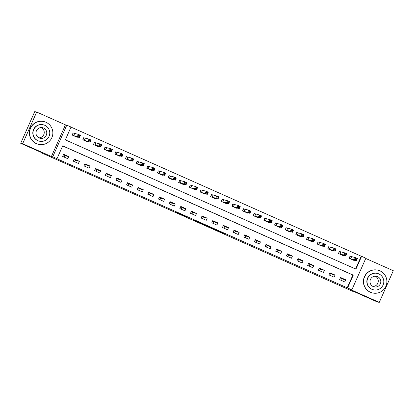 <?xml version="1.0" encoding="UTF-8"?>
<svg xmlns="http://www.w3.org/2000/svg" width="414" height="414" viewBox="0 0 414 414"><rect width="100%" height="100%" fill="white"/><g stroke="black" fill="none" stroke-linecap="round" stroke-linejoin="round"><path stroke-width="0.62" d="M212.672 228.688L224.388 233.579L214.1 228.999L218.095 230.872L212.672 228.688M175.081 211.854L184.411 216.129L186.709 216.812L175.081 211.854M57.003 158.686L52.744 156.792L66.773 125.137L71.032 127.031L65.345 139.865L355.921 269.141L361.608 256.307L365.867 258.201L351.843 289.857L347.579 287.963L353.266 275.129L62.69 145.852L57.003 158.686L56.614 158.603L347.579 287.963M351.843 289.857L350.513 289.572L379.271 302.365L377.32 301.946L354.948 291.994L353.54 291.689L41.659 152.937L43.066 153.242L20.7 143.291L22.656 143.71L51.414 156.508L52.744 156.792M199.791 222.955L212.718 228.388L201.173 223.249L199.791 222.955M197.447 221.842L193.245 219.912M193.555 219.844L199.734 222.608L197.416 221.914M20.7 143.291L34.729 111.635L36.68 112.054L22.656 143.71M379.271 302.365L393.3 270.709L365.759 258.455M347.191 287.88L352.878 275.046L62.659 145.93M345.68 279.781L340.567 277.504L339.62 279.647L344.733 281.918L345.68 279.781L343.372 279.284L340.37 277.949M335.024 275.041L329.911 272.769L328.964 274.906L334.077 277.178L335.024 275.041L332.721 274.544L329.72 273.209M324.374 270.301L319.261 268.029L318.314 270.166L323.427 272.443L324.374 270.301L322.066 269.804L319.065 268.469M313.724 265.565L308.611 263.288L307.664 265.426L312.777 267.703L313.724 265.565L311.416 265.069L308.414 263.734M303.074 260.825L297.961 258.548L297.009 260.691L302.122 262.962L303.074 260.825L300.766 260.328L297.764 258.993M292.419 256.085L287.306 253.813L286.359 255.95L291.472 258.227L292.419 256.085L290.116 255.588L287.109 254.253M281.768 251.345L276.656 249.073L275.708 251.21L280.821 253.487L281.768 251.345L279.46 250.848L276.459 249.513M271.118 246.609L266.005 244.332L265.058 246.475L270.171 248.747L271.118 246.609L268.81 246.113L265.809 244.777M260.463 241.869L255.35 239.592L254.403 241.735L259.516 244.006L260.463 241.869L258.16 241.372L255.159 240.037M249.813 237.129L244.7 234.857L243.753 236.994L248.866 239.271L249.813 237.129L247.505 236.632L244.503 235.297M239.163 232.394L234.05 230.117L233.103 232.254L238.216 234.531L239.163 232.394L236.855 231.897L233.853 230.557M228.512 227.653L223.4 225.376L222.447 227.519L227.56 229.791L228.512 227.653L226.204 227.157L223.203 225.821M217.857 222.913L212.744 220.641L211.797 222.779L216.91 225.05L217.857 222.913L215.554 222.416L212.548 221.081M207.207 218.173L202.094 215.901L201.147 218.038L206.26 220.315L207.207 218.173L204.899 217.676L201.897 216.341M196.557 213.438L191.444 211.161L190.497 213.298L195.61 215.575L196.557 213.438L194.249 212.941L191.247 211.606M185.902 208.697L180.789 206.42L179.842 208.563L184.954 210.835L185.902 208.697L183.599 208.201L180.597 206.865M175.251 203.957L170.138 201.685L169.191 203.823L174.304 206.1L175.251 203.957L172.943 203.46L169.942 202.125M164.601 199.222L159.488 196.945L158.541 199.082L163.654 201.359L164.601 199.222L162.293 198.725L159.292 197.385M153.951 194.482L148.838 192.205L147.886 194.347L152.999 196.619L153.951 194.482L151.643 193.985L148.642 192.65M143.296 189.741L138.183 187.47L137.236 189.607L142.349 191.879L143.296 189.741L140.993 189.245L137.986 187.909M132.646 185.001L127.533 182.729L126.586 184.867L131.699 187.144L132.646 185.001L130.338 184.504L127.336 183.169M121.995 180.266L116.883 177.989L115.936 180.126L121.048 182.403L121.995 180.266L119.687 179.769L116.686 178.434M111.34 175.526L106.227 173.249L105.28 175.391L110.393 177.663L111.34 175.526L109.037 175.029L106.036 173.694M100.69 170.785L95.577 168.514L94.63 170.651L99.743 172.928L100.69 170.785L98.382 170.289L95.38 168.953M90.04 166.05L84.927 163.773L83.98 165.91L89.093 168.188L90.04 166.05L87.732 165.548L84.73 164.213M79.39 161.31L74.277 159.033L73.325 161.175L78.437 163.447L79.39 161.31L77.082 160.813L74.08 159.478M68.734 156.57L63.621 154.298L62.674 156.435L67.787 158.707L68.734 156.57L66.426 156.073L63.425 154.738M355.564 268.981L361.22 256.225L71.001 127.108M351.429 256.732L350.042 256.116L349.095 258.253L354.208 260.53L354.348 260.22M340.779 251.997L339.392 251.376L338.445 253.518L343.558 255.79L343.698 255.479M330.129 247.256L328.742 246.641L327.795 248.778L332.908 251.055L333.042 250.739M319.473 242.516L318.087 241.9L317.14 244.037L322.252 246.314L322.392 245.999M308.823 237.776L307.436 237.16L306.489 239.302L311.602 241.574L311.742 241.264M298.173 233.041L296.786 232.425L295.839 234.562L300.952 236.834L301.087 236.523M287.518 228.3L286.136 227.684L285.184 229.822L290.297 232.099L290.437 231.783M276.868 223.56L275.481 222.944L274.534 225.081L279.647 227.358L279.786 227.048M266.218 218.825L264.831 218.204L263.884 220.346L268.996 222.618L269.136 222.308M255.567 214.085L254.18 213.469L253.233 215.606L258.346 217.883L258.481 217.567M244.912 209.344L243.525 208.728L242.578 210.866L247.691 213.143L247.831 212.827M234.262 204.604L232.875 203.988L231.928 206.131L237.041 208.402L237.181 208.092M223.612 199.869L222.225 199.248L221.278 201.39L226.391 203.662L226.525 203.352M212.956 195.129L211.575 194.513L210.622 196.65L215.735 198.927L215.875 198.611M202.306 190.388L200.919 189.772L199.972 191.91L205.085 194.187L205.225 193.876M191.656 185.653L190.269 185.032L189.322 187.175L194.435 189.446L194.575 189.136M181.006 180.913L179.619 180.297L178.672 182.434L183.785 184.706L183.919 184.396M170.351 176.173L168.964 175.557L168.017 177.694L173.13 179.971L173.269 179.655M159.701 171.432L158.314 170.816L157.367 172.954L162.479 175.231L162.619 174.92M149.05 166.697L147.663 166.076L146.716 168.219L151.829 170.49L151.964 170.18M138.395 161.957L137.013 161.341L136.061 163.478L141.174 165.755L141.314 165.44M127.745 157.216L126.358 156.601L125.411 158.738L130.524 161.015L130.664 160.704M117.095 152.476L115.708 151.86L114.761 154.003L119.874 156.275L120.013 155.964M106.445 147.741L105.058 147.125L104.111 149.263L109.218 151.534L109.358 151.224M95.789 143.001L94.402 142.385L93.455 144.522L98.568 146.799L98.708 146.484M85.139 138.26L83.752 137.645L82.805 139.782L87.918 142.059L88.058 141.748M74.489 133.525L73.102 132.904L72.155 135.047L77.268 137.319L77.402 137.008M41.783 152.668L41.659 152.937M341.545 278.472L340.794 280.169M51.414 156.508L65.443 124.847L36.68 112.054M65.443 124.847L66.773 125.137M361.22 256.225L361.608 256.307M352.878 275.046L353.266 275.129M331.195 273.866L330.444 275.564M320.545 269.126L319.794 270.823M309.895 264.391L309.139 266.083M299.239 259.65L298.489 261.348M288.589 254.91L287.839 256.608M277.939 250.17L277.183 251.867M267.284 245.435L266.533 247.132M256.633 240.694L255.883 242.392M245.983 235.954L245.233 237.652M235.333 231.219L234.578 232.911M224.678 226.479L223.927 228.176M214.028 221.738L213.277 223.436M203.377 216.998L202.622 218.695M192.722 212.263L191.972 213.96M182.072 207.523L181.322 209.22M171.422 202.782L170.671 204.48M160.772 198.042L160.016 199.739M150.116 193.307L149.366 195.004M139.466 188.567L138.716 190.264M128.816 183.826L128.061 185.524M118.161 179.091L117.41 180.783M107.511 174.351L106.76 176.048M96.86 169.611L96.11 171.308M86.21 164.87L85.455 166.568M75.555 160.135L74.805 161.833M64.905 155.395L64.154 157.092M209.608 227.312L210.928 227.596L205.955 225.635L209.608 227.312M349.323 258.357L350.006 256.204M352.821 259.914L356.449 260.67L354.317 259.723L355.264 257.586L350.249 256.261M355.719 258.533L355.264 257.586L357.396 258.533L356.449 260.67L356.195 259.764L356.573 258.91L355.719 258.533L355.341 259.387L356.195 259.764M355.341 259.387L354.317 259.723L350.482 258.874M356.573 258.91L357.396 258.533M338.673 253.616L339.351 251.469M342.171 255.174L345.793 255.93L343.667 254.983L344.614 252.845L339.599 251.521M345.069 253.792L344.614 252.845L346.746 253.792L345.793 255.93L345.545 255.029L345.923 254.17L345.069 253.792L344.691 254.646L345.545 255.029M344.691 254.646L343.667 254.983L339.832 254.134M345.923 254.17L346.746 253.792M328.017 248.876L328.7 246.728M331.521 250.434L335.143 251.194L333.016 250.247L333.963 248.105L328.949 246.78M334.419 249.052L333.963 248.105L336.09 249.052L335.143 251.194L334.89 250.289L335.273 249.435L334.419 249.052L334.041 249.911L334.89 250.289M334.041 249.911L333.016 250.247L329.177 249.394M335.273 249.435L336.09 249.052M317.367 244.141L318.05 241.988M320.866 245.699L324.493 246.454L322.361 245.507L323.308 243.365L318.294 242.04M323.769 244.317L323.308 243.365L325.44 244.317L324.493 246.454L324.24 245.549L324.617 244.695L323.769 244.317L323.386 245.171L324.24 245.549M323.386 245.171L322.361 245.507L318.526 244.653M324.617 244.695L325.44 244.317M306.717 239.401L307.4 237.248M310.215 240.958L313.843 241.714L311.711 240.767L312.658 238.63L307.643 237.305M313.113 239.577L312.658 238.63L314.79 239.577L313.843 241.714L313.589 240.813L313.967 239.954L313.113 239.577L312.736 240.43L313.589 240.813M312.736 240.43L311.711 240.767L307.876 239.918M313.967 239.954L314.79 239.577M370.489 292.263A11.701 11.654 102.2 0 0 386.314 285.184A11.701 11.654 102.2 0 0 377.692 270.13A11.701 11.654 102.2 0 0 370.489 292.263M377.692 270.13L377.501 270.088A11.701 11.654 102.2 0 0 370.297 292.217A11.701 11.654 102.2 0 0 372.569 292.962L372.766 293.003M373.635 289.841L373.454 289.8A8.425 8.394 -77.8 0 1 367.249 278.964A8.425 8.394 -77.8 0 1 377.004 273.333L377.185 273.369A8.425 8.394 102.2 0 0 372 289.303A8.425 8.394 102.2 0 0 383.39 284.211A8.425 8.394 102.2 0 0 377.185 273.369M377.609 276.645A5.429 5.408 102.2 0 0 370.266 279.926A5.429 5.408 102.2 0 0 374.266 286.912A5.429 5.408 102.2 0 0 377.609 276.645M375.25 276.179A5.429 5.408 -77.8 0 1 373.03 286.483M36.453 143.653A11.701 11.654 102.2 0 0 52.278 136.573A11.701 11.654 102.2 0 0 43.656 121.519A11.701 11.654 102.2 0 0 36.453 143.653M43.656 121.519L43.465 121.478A11.701 11.654 102.2 0 0 36.261 143.606A11.701 11.654 102.2 0 0 38.533 144.351L38.73 144.393M39.599 141.231L39.418 141.19A8.425 8.394 -77.8 0 1 33.213 130.353A8.425 8.394 -77.8 0 1 42.968 124.723L43.149 124.759A8.425 8.394 102.2 0 0 37.964 140.693A8.425 8.394 102.2 0 0 49.354 135.601A8.425 8.394 102.2 0 0 43.149 124.759M43.573 128.035A5.429 5.408 102.2 0 0 36.23 131.316A5.429 5.408 102.2 0 0 40.23 138.302A5.429 5.408 102.2 0 0 43.573 128.035M41.214 127.569A5.429 5.408 -77.8 0 1 38.994 137.872M296.062 234.66L296.745 232.513M299.565 236.218L303.188 236.974L301.061 236.027L302.008 233.889L296.993 232.564M302.463 234.836L302.008 233.889L304.135 234.836L303.188 236.974L302.934 236.073L303.317 235.214L302.463 234.836L302.085 235.695L302.934 236.073M302.085 235.695L301.061 236.027L297.226 235.178M303.317 235.214L304.135 234.836M285.412 229.925L286.095 227.772M288.915 231.478L292.538 232.238L290.405 231.291L291.358 229.149L286.343 227.824M291.813 230.096L291.358 229.149L293.485 230.096L292.538 232.238L292.284 231.333L292.662 230.479L291.813 230.096L291.43 230.955L292.284 231.333M291.43 230.955L290.405 231.291L286.571 230.438M292.662 230.479L293.485 230.096M274.761 225.185L275.445 223.032M278.26 226.743L281.887 227.498L279.755 226.551L280.702 224.414L275.688 223.089M281.158 225.361L280.702 224.414L282.834 225.361L281.887 227.498L281.634 226.593L282.012 225.739L281.158 225.361L280.78 226.215L281.634 226.593M280.78 226.215L279.755 226.551L275.921 225.702M282.012 225.739L282.834 225.361M264.106 220.445L264.789 218.297M267.61 222.002L271.232 222.758L269.105 221.811L270.052 219.674L265.038 218.349M270.508 220.621L270.052 219.674L272.184 220.621L271.232 222.758L270.984 221.857L271.361 220.998L270.508 220.621L270.13 221.474L270.984 221.857M270.13 221.474L269.105 221.811L265.27 220.962M271.361 220.998L272.184 220.621M253.456 215.704L254.139 213.557M256.959 217.262L260.582 218.023L258.455 217.071L259.402 214.933L254.387 213.608M259.857 215.88L259.402 214.933L261.529 215.88L260.582 218.023L260.328 217.117L260.711 216.263L259.857 215.88L259.48 216.739L260.328 217.117M259.48 216.739L258.455 217.071L254.615 216.222M260.711 216.263L261.529 215.88M242.806 210.969L243.489 208.816M246.304 212.527L249.932 213.282L247.8 212.335L248.747 210.193L243.732 208.868M249.207 211.145L248.747 210.193L250.879 211.145L249.932 213.282L249.678 212.377L250.056 211.523L249.207 211.145L248.824 211.999L249.678 212.377M248.824 211.999L247.8 212.335L243.965 211.482M250.056 211.523L250.879 211.145M232.156 206.229L232.839 204.076M235.654 207.787L239.282 208.542L237.15 207.595L238.097 205.458L233.082 204.133M238.552 206.405L238.097 205.458L240.229 206.405L239.282 208.542L239.028 207.637L239.406 206.783L238.552 206.405L238.174 207.259L239.028 207.637M238.174 207.259L237.15 207.595L233.315 206.746M239.406 206.783L240.229 206.405M221.5 201.489L222.183 199.341M225.004 203.046L228.626 203.802L226.499 202.855L227.446 200.718L222.432 199.393M227.902 201.665L227.446 200.718L229.573 201.665L228.626 203.802L228.373 202.901L228.756 202.042L227.902 201.665L227.524 202.518L228.373 202.901M227.524 202.518L226.499 202.855L222.665 202.006M228.756 202.042L229.573 201.665M210.85 196.748L211.533 194.601M214.354 198.306L217.976 199.067L215.844 198.12L216.791 195.977L211.782 194.652M217.252 196.924L216.791 195.977L218.923 196.924L217.976 199.067L217.723 198.161L218.1 197.307L217.252 196.924L216.869 197.783L217.723 198.161M216.869 197.783L215.844 198.12L212.009 197.266M218.1 197.307L218.923 196.924M200.2 192.013L200.883 189.86M203.698 193.571L207.326 194.326L205.194 193.379L206.141 191.242L201.126 189.917M206.596 192.189L206.141 191.242L208.273 192.189L207.326 194.326L207.072 193.421L207.45 192.567L206.596 192.189L206.219 193.043L207.072 193.421M206.219 193.043L205.194 193.379L201.359 192.531M207.45 192.567L208.273 192.189M189.545 187.273L190.228 185.125M193.048 188.831L196.671 189.586L194.544 188.639L195.491 186.502L190.476 185.177M195.946 187.449L195.491 186.502L197.623 187.449L196.671 189.586L196.422 188.686L196.8 187.827L195.946 187.449L195.568 188.303L196.422 188.686M195.568 188.303L194.544 188.639L190.709 187.79M196.8 187.827L197.623 187.449M178.895 182.533L179.578 180.385M182.398 184.09L186.021 184.851L183.888 183.899L184.841 181.762L179.826 180.437M185.296 182.709L184.841 181.762L186.968 182.709L186.021 184.851L185.767 183.945L186.145 183.091L185.296 182.709L184.918 183.568L185.767 183.945M184.918 183.568L183.888 183.899L180.054 183.05M186.145 183.091L186.968 182.709M168.244 177.797L168.928 175.645M171.743 179.355L175.37 180.111L173.238 179.164L174.185 177.021L169.171 175.696M174.646 177.973L174.185 177.021L176.317 177.973L175.37 180.111L175.117 179.205L175.495 178.351L174.646 177.973L174.263 178.827L175.117 179.205M174.263 178.827L173.238 179.164L169.404 178.31M175.495 178.351L176.317 177.973M157.594 173.057L158.272 170.904M161.093 174.615L164.72 175.37L162.588 174.423L163.535 172.286L158.521 170.961M163.991 173.233L163.535 172.286L165.667 173.233L164.72 175.37L164.467 174.465L164.844 173.611L163.991 173.233L163.613 174.087L164.467 174.465M163.613 174.087L162.588 174.423L158.753 173.575M164.844 173.611L165.667 173.233M146.939 168.317L147.622 166.169M150.442 169.875L154.065 170.63L151.938 169.683L152.885 167.546L147.87 166.221M153.34 168.493L152.885 167.546L155.012 168.493L154.065 170.63L153.811 169.73L154.194 168.871L153.34 168.493L152.963 169.347L153.811 169.73M152.963 169.347L151.938 169.683L148.103 168.834M154.194 168.871L155.012 168.493M136.289 163.577L136.972 161.429M139.792 165.134L143.415 165.895L141.283 164.948L142.23 162.805L137.22 161.481M142.69 163.753L142.23 162.805L144.362 163.753L143.415 165.895L143.161 164.989L143.539 164.135L142.69 163.753L142.307 164.612L143.161 164.989M142.307 164.612L141.283 164.948L137.448 164.094M143.539 164.135L144.362 163.753M125.639 158.841L126.322 156.689M129.137 160.399L132.765 161.155L130.633 160.208L131.58 158.07L126.565 156.746M132.035 159.017L131.58 158.07L133.712 159.017L132.765 161.155L132.511 160.249L132.889 159.395L132.035 159.017L131.657 159.871L132.511 160.249M131.657 159.871L130.633 160.208L126.798 159.354M132.889 159.395L133.712 159.017M114.983 154.101L115.666 151.954M118.487 155.659L122.109 156.414L119.982 155.467L120.929 153.33L115.915 152.005M121.385 154.277L120.929 153.33L123.061 154.277L122.109 156.414L121.856 155.514L122.239 154.655L121.385 154.277L121.007 155.131L121.856 155.514M121.007 155.131L119.982 155.467L116.148 154.619M122.239 154.655L123.061 154.277M104.333 149.361L105.016 147.213M107.837 150.919L111.459 151.679L109.327 150.727L110.279 148.59L105.265 147.265M110.735 149.537L110.279 148.59L112.406 149.537L111.459 151.679L111.206 150.774L111.583 149.92L110.735 149.537L110.357 150.396L111.206 150.774M110.357 150.396L109.327 150.727L105.492 149.878M111.583 149.92L112.406 149.537M93.683 144.626L94.366 142.473M97.181 146.183L100.809 146.939L98.677 145.992L99.624 143.849L94.609 142.525M100.084 144.802L99.624 143.849L101.756 144.797L100.809 146.939L100.555 146.033L100.933 145.179L100.084 144.802L99.702 145.656L100.555 146.033M99.702 145.656L98.677 145.992L94.842 145.138M100.933 145.179L101.756 144.797M83.033 139.885L83.711 137.733M86.531 141.443L90.159 142.199L88.027 141.252L88.974 139.114L83.959 137.79M89.429 140.061L88.974 139.114L91.106 140.061L90.159 142.199L89.905 141.293L90.283 140.439L89.429 140.061L89.051 140.915L89.905 141.293M89.051 140.915L88.027 141.252L84.192 140.403M90.283 140.439L91.106 140.061M72.378 135.145L73.061 132.998M75.881 136.703L79.504 137.458L77.377 136.511L78.324 134.374L73.309 133.049M78.779 135.321L78.324 134.374L80.451 135.321L79.504 137.458L79.25 136.558L79.633 135.699L78.779 135.321L78.401 136.175L79.25 136.558M78.401 136.175L77.377 136.511L73.542 135.663M79.633 135.699L80.451 135.321M223.125 232.999L223.001 233.279M222.22 232.596L222.09 232.891M185.446 216.237L185.322 216.517M351.574 256.789L350.627 258.926M351.486 256.752L350.534 258.895M340.924 252.048L339.977 254.191M340.831 252.017L339.884 254.155M330.269 247.313L329.321 249.451M330.181 247.277L329.233 249.414M319.618 242.573L318.671 244.71M319.53 242.537L318.578 244.679M308.968 237.833L308.021 239.97M308.875 237.802L307.928 239.939M298.318 233.092L297.366 235.235M298.225 233.061L297.278 235.199M287.663 228.357L286.716 230.494M287.575 228.321L286.628 230.458M277.013 223.617L276.066 225.754M276.919 223.581L275.972 225.723M266.362 218.877L265.415 221.019M266.269 218.846L265.322 220.983M255.707 214.136L254.76 216.279M255.619 214.105L254.672 216.243M245.057 209.401L244.11 211.538M244.969 209.365L244.017 211.507M234.407 204.661L233.46 206.798M234.314 204.63L233.367 206.767M223.757 199.921L222.804 202.063M223.663 199.89L222.716 202.027M213.101 195.185L212.154 197.323M213.013 195.149L212.066 197.287M202.451 190.445L201.504 192.582M202.358 190.409L201.411 192.551M191.801 185.705L190.854 187.842M191.708 185.674L190.761 187.811M181.146 180.965L180.199 183.107M181.058 180.934L180.111 183.071M170.496 176.229L169.549 178.367M170.408 176.193L169.455 178.336M159.845 171.489L158.898 173.626M159.752 171.453L158.805 173.595M149.195 166.749L148.243 168.891M149.102 166.718L148.155 168.855M138.54 162.014L137.593 164.151M138.452 161.977L137.505 164.115M127.89 157.273L126.943 159.411M127.797 157.237L126.85 159.38M117.24 152.533L116.293 154.67M117.146 152.502L116.199 154.639M106.584 147.793L105.637 149.935M106.496 147.762L105.549 149.899M95.934 143.058L94.987 145.195M95.846 143.021L94.894 145.159M85.284 138.317L84.337 140.455M85.191 138.281L84.244 140.424M74.634 133.577L73.682 135.72M74.541 133.546L73.594 135.683"/></g></svg>
